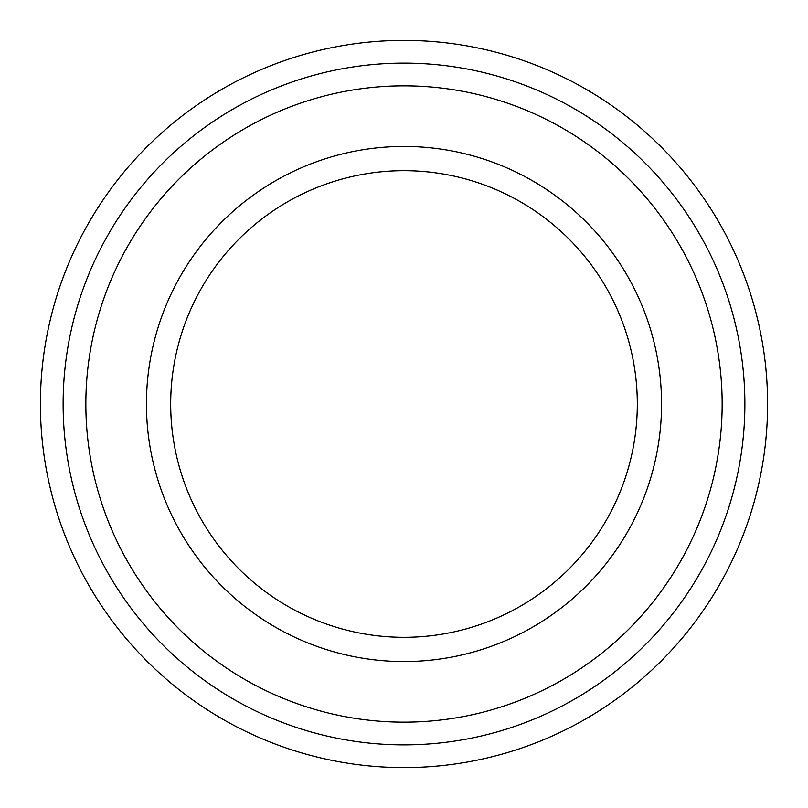 <?xml version="1.0" encoding="UTF-8"?>
<svg xmlns="http://www.w3.org/2000/svg" width="808" height="808" viewBox="0 0 808 808"><rect width="100%" height="100%" fill="white"/><g stroke="black" fill="none" stroke-linecap="round" stroke-linejoin="round"><path stroke-width="1.21" d="M661.55 404A257.55 257.55 0 0 0 404 146.45A257.55 257.55 0 0 0 146.45 404A257.55 257.55 0 0 0 404 661.55A257.55 257.55 0 0 0 661.55 404M63.125 404A340.875 340.875 0 0 0 404 744.875A340.875 340.875 0 0 0 744.875 404A340.875 340.875 0 0 0 404 63.125A340.875 340.875 0 0 0 63.125 404M767.6 404A363.6 363.6 0 0 1 404 767.6A363.6 363.6 0 0 1 40.4 404A363.6 363.6 0 0 1 404 40.4A363.6 363.6 0 0 1 767.6 404M85.85 404A318.15 318.15 0 0 1 404 85.85A318.15 318.15 0 0 1 722.15 404A318.15 318.15 0 0 1 404 722.15A318.15 318.15 0 0 1 85.85 404M170.69 404A233.31 233.31 0 0 1 404 170.69A233.31 233.31 0 0 1 637.31 404A233.31 233.31 0 0 1 404 637.31A233.31 233.31 0 0 1 170.69 404"/></g></svg>
